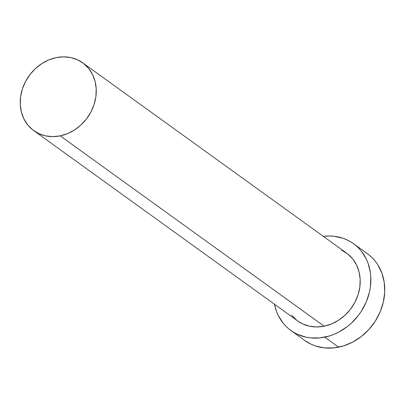 <?xml version="1.0" encoding="UTF-8"?>
<svg xmlns="http://www.w3.org/2000/svg" width="405" height="405" viewBox="0 0 405 405"><rect width="100%" height="100%" fill="white"/><g stroke="black" fill="none" stroke-linecap="round" stroke-linejoin="round"><path stroke-width="0.61" d="M341.643 250.224L347.642 253.91L352.669 258.876L356.522 264.921L359.053 271.821L360.172 279.303L359.827 287.089L358.04 294.87L354.871 302.353L350.447 309.248L344.938 315.292L338.555 320.249L331.543 323.934L324.172 326.202A41.811 35.913 -54.2 0 0 358.253 294.187A41.811 35.913 -54.2 0 0 346.645 253.16L82.686 62.826A41.811 35.913 125.8 0 1 94.299 103.857A41.811 35.913 125.8 0 1 60.213 135.867L324.172 326.202L316.72 326.967L309.486 326.197L302.732 323.924L297.655 320.932M33.777 130.653L297.731 320.988A41.811 35.913 -54.2 0 0 324.172 326.202L60.213 135.867A41.811 35.913 125.8 0 1 33.777 130.653A41.811 35.913 125.8 0 1 22.169 89.626A41.811 35.913 125.8 0 1 56.249 57.611A41.811 35.913 125.8 0 1 82.686 62.826M290.886 330.48L304.778 340.499A53.521 45.973 -54.2 0 0 338.615 347.176A53.521 45.973 -54.2 0 0 382.244 306.195A53.521 45.973 -54.2 0 0 367.381 253.682L353.489 243.663A53.521 45.973 125.8 0 1 368.353 296.176A53.521 45.973 125.8 0 1 324.724 337.157L338.615 347.176L324.724 337.157A53.521 45.973 125.8 0 1 290.886 330.48A53.521 45.973 125.8 0 1 274.458 304.201L276.397 311.126L278.24 315.424L283.171 323.165L286.214 326.531L289.605 329.518L293.306 332.095L297.285 334.241L305.927 337.147L310.503 337.886L319.945 337.892L329.478 335.942L334.16 334.257L338.727 332.115L347.343 326.557L351.307 323.195L358.359 315.46L361.382 311.161L366.262 301.912L369.451 292.096L370.367 287.094L370.808 277.131L370.322 272.271L367.978 263.022L366.135 258.719L361.204 250.978L358.162 247.612L354.77 244.625L351.069 242.048L347.09 239.907L342.868 238.216L333.872 236.257L329.184 236.009L323.367 236.373A53.521 45.973 125.8 0 1 353.489 243.663M296.733 320.233L291.706 315.267M304.737 340.468L311.177 344.255L315.399 345.946L324.395 347.905L333.841 347.91L343.369 345.961L352.623 342.134L361.235 336.575L368.884 329.498L375.273 321.18L380.153 311.931L383.343 302.115L384.715 292.106L384.213 282.285L381.869 273.036L377.764 264.713L375.096 260.997L372.053 257.631L368.666 254.644L364.961 252.067M56.249 57.611L48.878 59.879L41.867 63.565L35.483 68.521L29.975 74.566L25.55 81.461L22.381 88.943L20.594 96.724L20.25 104.505L21.369 111.993L23.9 118.888L27.753 124.937L32.775 129.899L38.779 133.589L45.527 135.862L52.766 136.632L60.213 135.867L67.589 133.604L74.601 129.919L80.985 124.958L86.493 118.918L90.917 112.023L94.081 104.541L95.874 96.754L96.218 88.973L95.099 81.491L92.568 74.591L88.715 68.546L83.688 63.58L77.689 59.889L70.936 57.616L63.701 56.847L56.249 57.611"/></g></svg>
